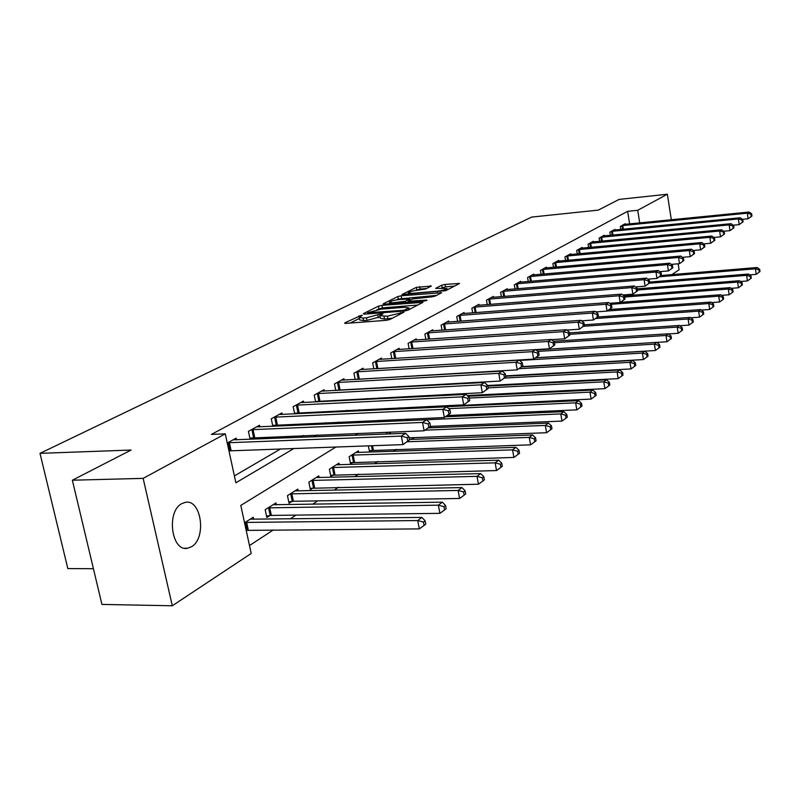 <?xml version="1.0" encoding="UTF-8"?>
<svg xmlns="http://www.w3.org/2000/svg" width="800" height="800" viewBox="0 0 800 800"><rect width="100%" height="100%" fill="white"/><g stroke="black" fill="none" stroke-linecap="round" stroke-linejoin="round"><path stroke-width="1.2" d="M361.43 315.27L344.78 322.89L345.65 323.4L386.34 320.31L389.95 319.46L403.94 312.18L387.38 316.2L379.88 315.72L379.61 314.24L366.47 317.81L363.12 318.07L359.12 317.35L362.3 315.42L361.43 315.27M379.88 315.72L382.98 313.81L379.61 314.24M191.47 546.75L187.61 548.23C171.47 552.14 166.09 511.41 181.79 503.64L185.35 502.35C201.42 498.75 206.82 538.39 191.47 546.75M431.35 286.08L416.35 287.36L402.03 294.55L445.72 290.68L459.55 283.47L445.05 284.42L441.75 285.19L435.64 288.37L446.97 288.51C445.59 289.68 442.35 290.57 437.25 291.19L411.56 293.35L408.22 292.84C409.63 291.67 412.86 290.78 417.92 290.17L425.47 289.04L431.35 286.08M336.05 446.96L240.79 505.42L251.21 553.46L172.3 605.77L101.93 604.43L72.36 480.21L131.1 450.04L40 453.35L531.63 217.09L598.24 210.12L619.12 199.4L667.36 194.23L671.32 219.77M72.36 480.21L143.15 478.37L225.27 433.85L235.88 482.79L294.05 448.42M629.64 223.92L627.63 211.33L211.4 434.42L225.27 433.85M627.63 211.33L637.72 210.29L667.36 194.23M381.94 305.35L378.5 306.15L363.33 313.68L364.22 314.16L404.41 311.01L407.94 310.18L422.94 302.36L381.94 305.35L382.43 307.87L376.89 309.72M383.23 303.81L397.8 296.57L401.16 295.79L441.61 292.73L435.34 296.04L431.93 296.84L412.42 298.96L408.02 301.27L426.14 300.11L427.06 300.26L424.44 300.99L383.31 304.27M234.39 475.91L280.67 448.89M300.41 437.37L303.61 435.49M322.98 424.19L325.6 422.66M344.61 411.56L346.68 410.35M365.35 399.45L366.92 398.53M385.26 387.82L386.36 387.18M404.38 376.65L405.06 376.26M229 451.08L229.5 450.8M236.53 439.83L236.16 438.13L227.26 443.03M259.85 426.88L259.51 425.26L248.42 431.37L250.12 439.27L253.13 437.59M273.32 426.3L275.79 424.92M272.85 426.32L271.26 418.78L281.9 412.92L282.22 414.46M295.61 413.84L297.54 412.76M294.67 413.88L293.18 406.7L303.39 401.08L303.69 402.54M317.01 401.87L318.43 401.08M315.63 401.94L314.23 395.1L324.04 389.69L324.33 391.09M337.56 390.38L338.51 389.85M335.78 390.48L334.46 383.95L343.9 378.75L344.17 380.09M357.32 379.34L357.83 379.05M355.17 379.46L353.93 373.22L363.01 368.22L363.26 369.5M373.83 368.86L372.66 362.9L381.41 358.08L381.65 359.3M391.81 358.66L390.71 352.95L399.14 348.31L399.36 349.48M409.15 348.83L408.11 343.36L416.24 338.88L416.45 340.01M425.88 339.36L424.89 334.12L432.73 329.79L432.94 330.87M442.03 330.22L441.09 325.19L448.66 321.01L448.86 322.05M457.62 321.4L456.73 316.57L464.05 312.53L464.24 313.53M472.7 312.88L471.85 308.23L478.93 304.33L479.1 305.29M487.28 304.65L486.47 300.18L493.32 296.4L493.48 297.32M501.38 296.69L500.62 292.38L507.24 288.73L507.4 289.62M515.04 288.99L514.31 284.84L520.72 281.3L520.87 282.15M528.27 281.53L527.57 277.53L533.79 274.1L533.93 274.93M541.08 274.31L540.42 270.45L546.45 267.12L546.58 267.92M553.51 267.31L552.88 263.58L558.72 260.36L558.85 261.13M565.57 260.52L564.96 256.92L570.63 253.8L570.76 254.54M577.27 253.94L576.68 250.46L582.19 247.42L582.31 248.14M588.63 247.55L588.07 244.19L593.41 241.24L593.53 241.94M599.66 241.35L599.12 238.09L604.32 235.23L604.43 235.9M610.38 235.33L609.86 232.17L614.91 229.39L615.02 230.04M620.8 229.48L620.3 226.42L625.21 223.71L625.32 224.35M249.49 545.55L273.29 529.97M290.23 518.88L295.97 515.12M312.59 504.24L317.72 500.88M334.03 490.2L338.59 487.21M354.6 476.73L358.64 474.08M374.37 463.79L377.92 461.46M393.36 451.35L396.46 449.32M411.64 439.38L414.32 437.63M429.24 427.86L431.53 426.36M446.19 416.76L448.11 415.5M462.54 406.06L464.12 405.02M478.31 395.73L479.56 394.91M493.53 385.76L494.49 385.14M508.23 376.14L508.91 375.69M253.66 519.28L253.23 517.26L244.55 522.74M276.39 504.82L275.98 502.9L265.18 509.72L266.84 517.47L269.78 515.58M298.2 490.94L297.82 489.11L287.45 495.66L289.05 503.26L291.88 501.45M319.15 477.61L318.79 475.87L308.83 482.16L310.38 489.62L313.09 487.89M339.29 464.8L338.95 463.14L329.37 469.19L330.87 476.52L333.48 474.85M358.66 452.49L358.34 450.9L349.13 456.72L350.58 463.92L353.09 462.31M368.35 445.83L369.54 451.79L371.95 450.25M386.61 434.05L386.44 433.16L387.97 432.19M408.75 419.07L406.28 420.63M428.66 406.5L426.7 407.74M429.29 407.6L429.07 406.48M439.38 407.13L440.83 406.21M438.67 407.17L438.46 406.04M454.1 394.99L453.94 394.14M469.03 383.32L468.92 382.73M40 453.35L67.82 568.57L93.43 568.73M172.3 605.77L143.15 478.37M678.14 263.79L679.07 269.81L671.84 274.6M455.99 373.35L455.34 373.75M437.99 384.39L436.93 385.05M419.27 395.89L417.76 396.81M399.76 407.86L397.76 409.08M379.43 420.34L376.9 421.89M358.21 433.36L355.11 435.26M639.72 222.91L637.72 210.29M313.63 436.86L316.81 434.98M336.02 423.63L338.61 422.1M357.46 410.96L359.52 409.74M378.03 398.81L379.58 397.89M397.76 387.15L398.86 386.5M416.71 375.95L417.38 375.56M359.2 317.75L359.63 319.93L363.63 320.66L363.12 318.07M380.09 316.83L366.98 320.4L363.63 320.66M379.95 316.12L380.38 318.32L384.5 319.07L383.99 316.46M392.44 318.18L384.5 319.07M359.35 318.48L350.18 323.05M417.92 305.03L382.43 307.87M367.84 312.73L403.7 310.29L409.01 307.98L404.84 307.27L380.87 309.18L367.84 312.73M388.56 303.9L389.56 303.39M396.64 299.86L398.27 299.04L397.8 296.57M436.63 295.37L398.27 299.04M399.31 299.52C394.14 300.14 390.82 301.06 389.35 302.29L392.69 302.83L405.25 301.28L409.66 298.98L399.31 299.52M454.62 286.09L445.5 286.87L441.1 288.2M426.58 288.48L420.09 289.03L415.42 290.48M408.43 293.97L407.63 294.37M246.21 530.39L419.33 528.89L417.71 520.55L421.91 517.42L250.19 519.18M245.04 522.43L417.71 520.55L423.44 522.07L424.09 525.41L425.76 524.14L425.11 520.81L423.44 522.07M421.91 517.42L425.11 520.81M424.09 525.41L419.33 528.89M409.49 439.95L408.83 436.55L407.11 437.67L407.77 441.08L409.49 439.95L402.97 444.62L401.31 436.1L227.76 442.76M407.11 437.67L401.31 436.1L405.63 433.31L233.05 439.84M407.77 441.08L402.97 444.62L228.96 450.88M408.83 436.55L405.63 433.31M266.53 516.06L271.35 515.42L439.91 513.35L438.34 505.17L442.36 502.17L273.08 504.73M268.13 507.85L438.34 505.17L443.94 506.66L444.56 509.93L446.16 508.73L445.54 505.46L443.94 506.66M442.36 502.17L445.54 505.46M444.56 509.93L439.91 513.35M288.77 501.91L293.42 501.29L459.6 498.47L458.09 490.45L461.93 487.58L295.03 490.87M290.28 493.87L458.09 490.45L463.55 491.92L464.15 495.12L465.69 493.97L465.09 490.77L463.55 491.92M461.93 487.58L465.09 490.77M464.15 495.12L459.6 498.47M310.11 488.33L478.46 484.21L477 476.35L480.69 473.6L316.11 477.56M311.55 480.44L477 476.35L482.34 477.79L482.93 480.94L484.39 479.83L483.81 476.69L482.34 477.79M480.69 473.6L483.81 476.69M482.93 480.94L478.46 484.21M430.47 426.23L429.83 422.9L428.19 423.97L428.82 427.31L430.47 426.23L424.12 430.78L422.53 422.43L251.45 429.7M428.19 423.97L422.53 422.43L426.66 419.76L256.52 426.9M428.82 427.31L424.12 430.78L249.86 438.08M429.83 422.9L426.66 419.76M450.54 413.11L449.93 409.84L448.35 410.86L448.97 414.14L450.54 413.11L444.36 417.54L442.82 409.35L274.17 417.18M448.35 410.86L442.82 409.35L446.78 406.8L279.03 414.5M448.97 414.14L444.36 417.54L272.66 425.4M449.93 409.84L446.78 406.8M469.76 400.54L469.17 397.34L467.66 398.32L468.25 401.53L469.76 400.54L463.74 404.86L462.26 396.83L295.97 405.17M467.66 398.32L462.26 396.83L466.04 394.39L300.64 402.59M468.25 401.53L463.74 404.86L294.53 413.22M469.17 397.34L466.04 394.39M330.62 475.27L496.54 470.55L495.13 462.83L498.67 460.2L336.37 464.77M331.99 467.54L495.13 462.83L500.36 464.25L500.92 467.34L502.33 466.27L501.77 463.19L500.36 464.25M498.67 460.2L501.77 463.19M500.92 467.34L496.54 470.55M488.18 388.49L487.61 385.35L486.17 386.29L486.74 389.44L488.18 388.49L482.32 392.7L480.88 384.83L316.91 393.62M486.17 386.29L480.88 384.83L484.51 382.49L321.4 391.15M486.74 389.44L482.32 392.7L315.54 401.52M487.61 385.35L484.51 382.49M350.34 462.72L513.9 457.43L512.53 449.86L515.93 447.33L355.86 452.47M351.64 455.13L512.53 449.86L517.65 451.26L518.19 454.28L519.55 453.26L519 450.24L517.65 451.26M515.93 447.33L519 450.24M518.19 454.28L513.9 457.43M369.31 450.64L530.57 444.84L529.25 437.4L532.51 434.97L409.39 439.46M407.32 441.76L529.25 437.4L534.25 438.77L534.78 441.75L536.08 440.77L535.55 437.8L534.25 438.77M532.51 434.97L535.55 437.8M534.78 441.75L530.57 444.84M409.07 437.82L546.59 432.73L545.31 425.43L548.45 423.09L428.48 427.89M425.08 430.16L545.31 425.43L550.21 426.78L550.73 429.7L551.97 428.75L551.46 425.84L550.21 426.78M548.45 423.09L551.46 425.84M550.73 429.7L546.59 432.73M430.25 426.41L562 421.09L560.76 413.91L563.78 411.66L445.51 416.79M406.32 420.6L560.76 413.91L565.57 415.24L566.06 418.11L567.26 417.2L566.77 414.33L565.57 415.24M563.78 411.66L566.77 414.33M566.06 418.11L562 421.09M447.43 415.53L576.84 409.87L575.63 402.83L578.54 400.66L426.89 407.62M448.7 408.65L575.63 402.83L580.35 404.13L580.83 406.95L581.98 406.07L581.5 403.26L580.35 404.13M578.54 400.66L581.5 403.26M580.83 406.95L576.84 409.87M505.86 376.94L505.3 373.85L503.92 374.76L504.47 377.85L505.86 376.94L500.13 381.05L498.74 373.32L337.04 382.53M503.92 374.76L498.74 373.32L502.23 371.08L341.36 380.15M504.47 377.85L500.13 381.05L335.74 390.28M505.3 373.85L502.23 371.08M522.83 365.84L522.29 362.82L520.96 363.68L521.49 366.71L522.83 365.84L517.24 369.85L515.89 362.27L356.4 371.86M520.96 363.68L515.89 362.27L519.24 360.12L360.56 369.57M521.49 366.71L517.24 369.85L355.2 379.46M522.29 362.82L519.24 360.12M539.13 355.18L538.61 352.21L537.33 353.04L537.85 356.02L539.13 355.18L533.68 359.1L532.37 351.66L375.05 361.58M537.33 353.04L532.37 351.66L535.59 349.59L379.05 359.38M537.85 356.02L533.68 359.1L375.87 368.74M538.61 352.21L535.59 349.59M554.81 344.93L554.31 342.01L553.07 342.81L553.58 345.73L554.81 344.93L549.48 348.76L548.21 341.45L393.01 351.69M553.07 342.81L548.21 341.45L551.31 339.46L396.87 349.56M553.58 345.73L549.48 348.76L535.64 349.63M554.31 342.01L551.31 339.46M569.9 335.06L569.41 332.2L568.22 332.97L568.71 335.84L569.9 335.06L564.69 338.81L563.46 331.63L410.32 342.14M568.22 332.97L563.46 331.63L566.44 329.71L414.05 340.09M568.71 335.84L564.69 338.81L551.56 339.67M569.41 332.2L566.44 329.71M438.56 406.55L591.13 399.07L589.96 392.14L592.76 390.05L468.01 396.24M469.3 398.05L589.96 392.14L594.58 393.43L595.05 396.2L596.17 395.36L595.7 392.59L594.58 393.43M592.76 390.05L595.7 392.59M595.05 396.2L591.13 399.07M584.43 325.56L583.95 322.74L582.81 323.49L583.29 326.31L584.43 325.56L579.33 329.22L578.14 322.17L427.03 332.94M582.81 323.49L578.14 322.17L581.01 320.32L430.62 330.96M583.29 326.31L579.33 329.22L566.88 330.08M583.95 322.74L581.01 320.32M467.25 395.52L604.91 388.66L603.77 381.85L606.47 379.83L487.74 386.07M488.07 387.86L603.77 381.85L608.31 383.11L608.76 385.84L609.84 385.02L609.38 382.3L608.31 383.11M606.47 379.83L609.38 382.3M608.76 385.84L604.91 388.66M598.43 316.4L597.97 313.63L596.87 314.35L597.33 317.12L598.43 316.4L593.45 319.99L592.29 313.05L443.15 324.05M596.87 314.35L592.29 313.05L595.06 311.27L446.62 322.14M597.33 317.12L593.45 319.99L581.63 320.83M597.97 313.63L595.06 311.27M487.64 385.5L618.2 378.62L617.09 371.92L619.7 369.97L505.74 376.27M504.45 378.08L617.09 371.92L621.55 373.16L621.99 375.84L623.02 375.06L622.58 372.38L621.55 373.16M619.7 369.97L622.58 372.38M621.99 375.84L618.2 378.62M611.94 307.57L611.49 304.85L610.43 305.54L610.88 308.27L611.94 307.57L607.06 311.08L605.93 304.26L458.73 315.47M610.43 305.54L605.93 304.26L608.6 302.54L462.08 313.62M610.88 308.27L607.06 311.08L595.84 311.91M611.49 304.85L608.6 302.54M505.67 375.87L631.03 368.92L629.95 362.33L632.47 360.45L521.55 366.88M519 368.7L629.95 362.33L634.32 363.56L634.75 366.19L635.76 365.44L635.33 362.8L634.32 363.56M632.47 360.45L635.33 362.8M634.75 366.19L631.03 368.92M624.97 299.05L624.54 296.37L623.51 297.04L623.95 299.72L624.97 299.05L620.19 302.49L619.1 295.78L473.78 307.17M623.51 297.04L619.1 295.78L621.68 294.12L477.02 305.38M623.95 299.72L620.19 302.49L609.55 303.3M624.54 296.37L621.68 294.12M521.88 366.61L643.42 359.56L642.37 353.07L644.81 351.26L535.55 357.87M519.61 360.44L642.37 353.07L646.67 354.28L647.08 356.87L648.05 356.14L647.64 353.55L646.67 354.28M644.81 351.26L647.64 353.55M647.08 356.87L643.42 359.56M637.56 290.82L637.13 288.19L636.14 288.83L636.56 291.47L637.56 290.82L632.87 294.19L631.81 287.59L488.34 299.15M636.14 288.83L631.81 287.59L634.3 285.99L491.47 297.42M636.56 291.47L632.87 294.19L622.77 294.98M637.13 288.19L634.3 285.99M535.72 357.76L655.4 350.51L654.38 344.12L656.73 342.37L536.03 349.97M537.7 351.42L654.38 344.12L658.59 345.31L659 347.87L659.94 347.16L659.53 344.61L658.59 345.31M656.73 342.37L659.53 344.61M659 347.87L655.4 350.51M649.71 282.87L649.3 280.28L648.34 280.9L648.76 283.5L649.71 282.87L645.13 286.17L644.09 279.68L502.42 291.39M648.34 280.9L644.09 279.68L646.5 278.13L505.46 289.71M648.76 283.5L645.13 286.17L635.53 286.94M649.3 280.28L646.5 278.13M656.77 342.4L666.98 341.76L665.98 335.47L668.26 333.78L553.45 341.28M554.43 342.71L665.98 335.47L670.13 336.64L670.52 339.16L671.43 338.48L671.03 335.96L670.13 336.64M668.26 333.78L671.03 335.96M670.52 339.16L666.98 341.76M668.45 333.93L678.18 333.29L677.21 327.1L679.41 325.46L569.53 332.89M569.77 334.32L677.21 327.1L681.28 328.26L681.67 330.73L682.55 330.07L682.16 327.6L681.28 328.26M679.41 325.46L682.16 327.6M681.67 330.73L678.18 333.29M679.75 325.73L689.02 325.1L688.08 319L690.21 317.41L584.3 324.8M583.57 326.25L688.08 319L692.09 320.14L692.46 322.58L693.31 321.94L692.93 319.5L692.09 320.14M690.21 317.41L692.93 319.5M692.46 322.58L689.02 325.1M690.69 317.78L699.53 317.16L698.61 311.15L700.67 309.61L597.66 317.02M595.71 318.51L698.61 311.15L702.55 312.28L702.91 314.68L703.74 314.06L703.37 311.66L702.55 312.28M700.67 309.61L703.37 311.66M702.91 314.68L699.53 317.16M701.28 310.07L709.71 309.47L708.81 303.55L710.81 302.06L609.4 309.55M607.15 311.02L708.81 303.55L712.68 304.66L713.04 307.03L713.84 306.42L713.48 304.06L712.68 304.66M710.81 302.06L713.48 304.06M713.04 307.03L709.71 309.47M711.54 302.61L719.58 302.01L718.7 296.18L720.64 294.73L620.43 302.33M610.83 304.32L718.7 296.18L722.51 297.27L722.86 299.6L723.63 299.02L723.28 296.69L722.51 297.27M720.64 294.73L723.28 296.69M722.86 299.6L719.58 302.01M721.49 295.36L729.15 294.78L728.29 289.03L730.17 287.62L623.91 295.88M624.65 297.04L728.29 289.03L732.04 290.1L732.38 292.41L733.13 291.84L732.79 289.54L732.04 290.1M730.17 287.62L732.79 289.54M732.38 292.41L729.15 294.78M731.14 288.33L738.44 287.76L737.6 282.09L739.43 280.72L637.24 288.85M637.43 290.02L737.6 282.09L741.29 283.15L741.63 285.42L742.35 284.87L742.02 282.6L741.29 283.15M739.43 280.72L742.02 282.6M741.63 285.42L738.44 287.76M661.47 275.18L661.07 272.63L660.14 273.23L660.54 275.79L661.47 275.18L656.97 278.42L655.96 272.03L516.06 283.87M660.14 273.23L655.96 272.03L658.29 270.53L518.99 282.25M660.54 275.79L656.97 278.42L647.86 279.17M661.07 272.63L658.29 270.53M672.84 267.75L672.45 265.24L671.55 265.82L671.94 268.34L672.84 267.75L668.43 270.93L667.44 264.64L529.26 276.59M671.55 265.82L667.44 264.64L669.69 263.19L532.11 275.02M671.94 268.34L668.43 270.93L659.77 271.66M672.45 265.24L669.69 263.19M683.84 260.55L683.46 258.08L682.59 258.64L682.98 261.12L683.84 260.55L679.51 263.67L678.56 257.48L542.06 269.54M682.59 258.64L678.56 257.48L680.73 256.07L544.82 268.02M682.98 261.12L679.51 263.67L671.3 264.38M683.46 258.08L680.73 256.07M694.5 253.59L694.13 251.15L693.29 251.69L693.66 254.14L694.5 253.59L690.25 256.65L689.31 250.55L554.47 262.7M693.29 251.69L689.31 250.55L691.43 249.19L557.14 261.23M693.66 254.14L690.25 256.65L682.45 257.33M694.13 251.15L691.43 249.19M704.82 246.84L704.46 244.43L703.64 244.96L704.01 247.37L704.82 246.84L700.65 249.84L699.74 243.83L566.5 256.07M703.64 244.96L699.74 243.83L701.78 242.51L569.1 254.64M704.01 247.37L700.65 249.84L693.24 250.51M704.46 244.43L701.78 242.51M714.83 240.29L714.47 237.93L713.68 238.44L714.04 240.81L714.83 240.29L710.73 243.25L709.84 237.32L578.18 249.63M713.68 238.44L709.84 237.32L711.82 236.04L580.7 248.24M714.04 240.81L710.73 243.25L703.7 243.89M714.47 237.93L711.82 236.04M724.53 233.95L724.19 231.61L723.42 232.11L723.77 234.45L724.53 233.95L720.51 236.85L719.64 231.01L589.52 243.38M723.42 232.11L719.64 231.01L721.56 229.77L591.97 242.03M723.77 234.45L720.51 236.85L713.83 237.47M724.19 231.61L721.56 229.77M733.95 227.79L733.61 225.49L732.87 225.97L733.2 228.28L733.95 227.79L729.99 230.64L729.14 224.89L600.54 237.31M732.87 225.97L729.14 224.89L731.01 223.68L602.91 236M733.2 228.28L729.99 230.64L723.66 231.24M733.61 225.49L731.01 223.68M740.5 281.5L747.45 280.95L746.63 275.35L748.41 274.03L649.59 282.06M649.25 283.24L746.63 275.35L750.27 276.4L750.6 278.64L751.31 278.11L750.98 275.87L750.27 276.4M748.41 274.03L750.98 275.87M750.6 278.64L747.45 280.95M743.09 221.82L742.75 219.55L742.03 220.02L742.36 222.29L743.09 221.82L739.2 224.62L738.37 218.94L611.24 231.41M742.03 220.02L738.37 218.94L740.18 217.78L613.55 230.14M742.36 222.29L739.2 224.62L733.19 225.2M742.75 219.55L740.18 217.78M749.58 274.87L756.21 274.33L755.41 268.81L757.13 267.52L661.07 275.5M659.5 276.74L755.41 268.81L758.99 269.85L759.31 272.05L760 271.54L759.68 269.33L758.99 269.85M757.13 267.52L759.68 269.33M759.31 272.05L756.21 274.33M751.96 216.01L751.64 213.78L750.94 214.23L751.26 216.47L751.96 216.01L748.14 218.77L747.32 213.17L621.64 225.68M750.94 214.23L747.32 213.17L749.08 212.04L623.89 224.44M751.26 216.47L748.14 218.77L742.44 219.33M751.64 213.78L749.08 212.04M359.23 317.19L358.97 315.85M400.78 313.87L400.54 312.61M366.98 320.4L366.47 317.81M378.33 317.73L377.82 315.14M387.89 318.81L387.38 316.2M399.02 314.78L398.77 313.51M344.88 323.41L344.78 322.89M421.79 303.03L421.63 302.14M378.99 308.67L378.5 306.15M368.62 313.81L368.47 313.06M403.85 311.05L403.7 310.29M406.35 310.7L406.17 309.71M408.23 310.03L408 308.77M401.63 298.26L401.16 295.79M440.46 293.4L440.3 292.53M409.44 302.2L409.3 301.48M426.24 300.65L426.14 300.11M392.83 303.55L392.69 302.83M401.96 302.81L401.82 302.09M405.49 302.52L405.25 301.28M409.58 300.4L409.36 299.21M411.69 294.03L411.56 293.35M437.38 291.88L437.25 291.19M442.21 287.63L441.75 285.19M445.5 286.87L445.05 284.42M458.4 284.14L458.24 283.29M416.81 289.79L416.35 287.36M420.09 289.03L419.64 286.6M430.52 286.49L430.37 285.68M247.19 530.25L245.48 522.37M248.34 530.15L246.63 522.27M229.37 442.57L231.11 450.62M228.21 442.69L229.95 450.73M270.21 515.52L268.56 507.79M271.35 515.42L269.7 507.69M292.3 501.39L290.71 493.81M293.42 501.29L291.82 493.71M313.51 487.83L311.97 480.38M314.61 487.73L313.07 480.28M253.03 429.52L254.71 437.41M251.89 429.63L253.57 437.52M275.72 417L277.35 424.74M274.6 417.12L276.22 424.85M297.5 404.98L299.07 412.58M296.39 405.1L297.96 412.69M333.89 474.79L332.4 467.48M334.97 474.69L333.48 467.38M318.41 393.44L319.93 400.9M317.32 393.56L318.84 401.02M353.49 462.25L352.04 455.07M354.55 462.16L353.11 454.97M372.35 450.19L371.46 445.72M373.4 450.09L372.53 445.69M389.61 433.93L389.26 432.14M390.65 433.89L390.3 432.1M338.52 382.35L339.99 389.67M337.45 382.47L338.92 389.79M357.86 371.68L359.29 378.87M356.8 371.8L358.23 378.99M376.48 361.41L377.86 368.48M375.44 361.52L376.82 368.59M394.42 351.51L395.75 358.41M393.39 351.62L394.72 358.48M411.71 341.97L412.97 348.58M410.7 342.08L411.96 348.65M428.4 332.76L429.59 339.1M427.4 332.88L428.59 339.17M456.71 394.86L456.55 394M457.69 394.81L457.53 393.95M444.5 323.88L445.63 329.96M443.52 323.99L444.64 330.03M471.55 383.19L471.44 382.59M472.52 383.14L472.41 382.54M460.06 315.29L461.13 321.14M459.09 315.41L460.16 321.21M475.09 307L476.11 312.62M474.14 307.11L475.15 312.7M489.63 298.98L490.6 304.39M488.69 299.09L489.65 304.46M503.69 291.22L504.62 296.43M502.77 291.33L503.69 296.5M517.31 283.7L518.19 288.73M516.4 283.82L517.27 288.8M530.5 276.43L531.34 281.27M529.6 276.54L530.43 281.35M543.28 269.38L544.09 274.05M542.39 269.49L543.19 274.13M555.67 262.54L556.44 267.05M554.79 262.65L555.56 267.13M567.69 255.91L568.43 260.27M566.82 256.02L567.55 260.34M579.36 249.47L580.06 253.69M578.5 249.58L579.2 253.76M590.68 243.22L591.36 247.3M589.83 243.33L590.5 247.38M601.68 237.15L602.33 241.1M600.84 237.26L601.49 241.18M612.37 231.26L612.99 235.08M611.54 231.37L612.16 235.16M622.76 225.53L623.35 229.23M621.94 225.63L622.53 229.31M187.61 548.23L184.77 548.24M367.79 313.88L367.62 312.99M409.29 309.48L409.01 307.98M408.21 302.3L408.04 301.38M389.64 303.81L389.41 302.58M409.9 300.23L409.66 298.98M408.49 294.3L408.27 293.11M447.23 289.9L446.97 288.51"/></g></svg>
